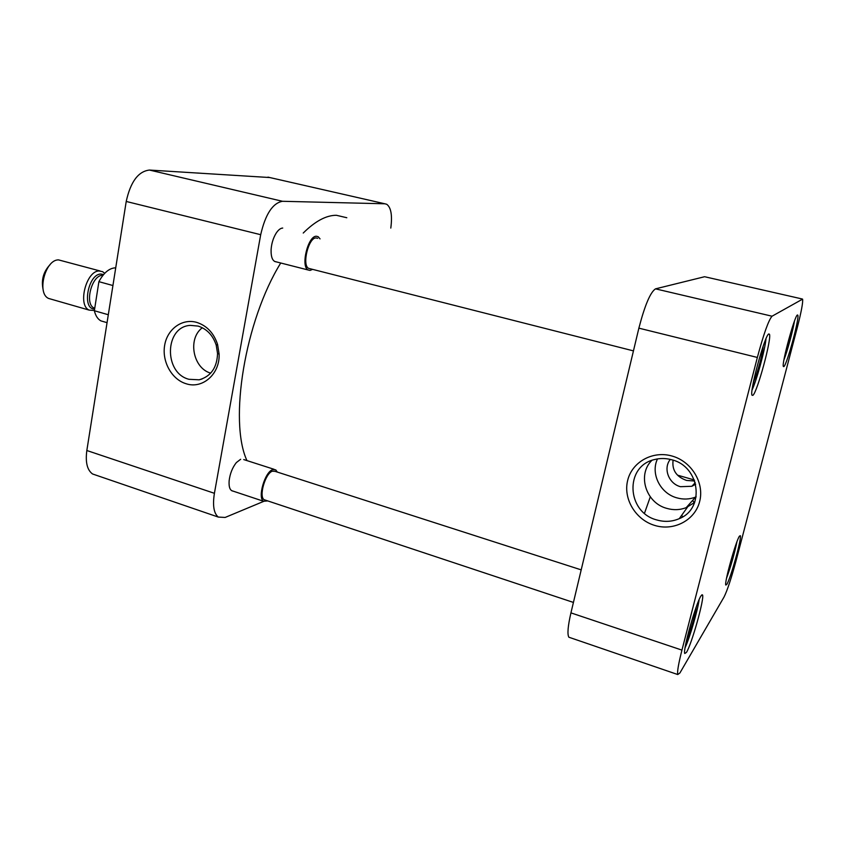 <?xml version="1.0" encoding="UTF-8"?>
<svg xmlns="http://www.w3.org/2000/svg" width="845" height="845" viewBox="0 0 845 845"><rect width="100%" height="100%" fill="white"/><g stroke="black" fill="none" stroke-linecap="round" stroke-linejoin="round"><path stroke-width="1.27" d="M196.663 322.367C182.14 318.185 167.247 329.096 164.638 345.394C161.817 361.628 171.778 379.5 186.122 383.736C202.589 389.334 220.091 373.891 219.108 354.034L217.566 344.401C213.764 332.972 206.803 325.631 196.663 322.367M198.121 326.096L190.452 325.378C164.595 326.476 163.486 373.057 188.963 379.299L199.166 379.806C210.891 376.437 217.028 367.681 217.556 353.527L216.225 345.193C212.94 335.296 206.898 328.927 198.121 326.096M202.335 327.754C187.432 338.591 192.903 368.23 210.69 373.141M269.84 177.545L149.449 170.056C138.284 171.345 130.542 181.812 126.222 201.459L86.834 450.512C85.282 462.257 87.183 470.073 92.549 473.971L96.245 475.239M263.724 501.36L225.161 517.446L218.306 517.077C213.796 513.38 212.496 505.458 214.408 493.3L86.834 450.512M126.222 201.459L260.693 234.699L214.408 493.3M260.693 234.699C265.414 214.207 272.682 203.075 282.483 201.29L149.449 170.056M267.95 177.123L384.866 203.782L282.483 201.29M384.866 203.782L386.725 204.279C391.087 207.49 392.439 215.422 390.802 228.076M233.167 491.146C230.083 490.691 228.731 487.28 229.122 480.911C229.977 473.728 232.386 467.623 236.346 462.585L240.624 459.279M276.421 261.897C272.703 261.538 270.928 257.493 271.087 249.771C271.52 243.592 273.178 238.11 276.061 233.336C278.269 229.924 280.498 228.161 282.726 228.055M346.809 217.735L336.384 215.285C326.254 215.243 315.206 221.168 303.239 233.04M280.741 263.006C244.923 320.699 228.646 421.243 246.962 460.599M650.291 496.849L644.481 513.306M752.884 395.344C757.257 392.355 771.971 338.021 769.425 334.197L768.749 333.965C764.809 335.064 749.314 391.869 752.029 395.238L752.884 395.344M686.457 652.382C691.706 644.217 704.614 598.186 702.554 594.975L701.086 595.746C696.206 602.369 682.58 650.565 684.767 653.512L686.457 652.382M726.816 584.381C730.64 578.55 741.931 537.853 740.326 535.688L739.449 536.153C735.9 540.842 724.102 583.145 725.802 585.057L726.816 584.381M783.885 366.582C786.97 364.628 799.697 317.614 797.796 315.111L797.405 314.984C794.638 315.576 781.371 364.385 783.389 366.529L783.885 366.582M654.706 525.421C673.75 531.368 695.002 520.319 699.649 501.518C704.593 482.791 691.421 461.296 671.944 456.004C652.541 450.438 631.933 462.078 627.645 480.499C623.061 498.846 635.577 519.749 654.706 525.421M656.766 519.939C664.571 522.189 672.081 521.756 679.295 518.64C705.332 508.51 699.977 466.334 671.722 459.775C665.849 458.159 660.072 458.096 654.379 459.585C624.518 466.186 626.483 512.292 656.766 519.939M651.854 460.388C637.035 474.658 645.802 502.923 666.768 508.373C673.423 510.285 679.887 510.042 686.182 507.665L694.664 502.426M657.484 458.919C650.396 473.591 660.198 493.395 676.834 497.842C683.256 499.659 689.509 499.406 695.593 497.103L696.185 496.86M670.286 459.405C662.945 468.352 668.648 483.678 680.457 486.688L691.865 486.287L695.688 484.227M694.706 481.016L686.594 480.435C676.338 476.823 671.838 470.073 673.095 460.198M681.947 650.111L757.352 357.446C763.69 333.881 768.591 320.128 772.034 316.21L802.592 299.141C803.109 302.309 801.335 311.794 797.279 327.596L735.974 561.112C731.263 578.519 727.291 590.497 724.038 597.024L679.887 673L677.732 674.532C677.109 671.849 678.503 663.705 681.947 650.111L570.935 612.878L638.873 328.156L757.352 357.446M772.034 316.21L655.509 288.853C650.354 292.222 644.809 305.32 638.873 328.156M570.935 612.878C567.882 626.145 567.196 634.257 568.854 637.214L570.269 637.7M705.332 276.885L802.169 298.972M655.509 288.853L704.635 276.716M694.432 503.028L692.636 500.42M682.792 516.781L681.661 515.323M766.003 338.75C765 349.841 756.835 379.849 752.103 389.915M763.119 346.323C763.119 351.9 757.426 373.522 754.099 380.62L752.631 386.334M794.469 321.089C792.916 330.765 787.477 350.802 783.938 359.928M792.156 327.871L785.343 352.957M736.946 541.761C734.358 554.14 730.893 566.277 726.552 578.16M734.622 548.384L728.084 571.273M699.121 599.654C697.738 610.301 689.964 637.088 685.284 647.312L685.158 647.27M696.291 606.868C694.917 615.741 692.118 625.839 687.904 637.151L685.284 647.312M687.904 637.151L687.471 636.359M317.635 238.301L316.136 237.931C308.552 237.318 301.686 265.214 308.636 268.361L310.252 268.773M312.597 269.365L310.052 270.421L308.129 269.977C300.429 266.492 308.045 235.554 316.452 236.251L318.164 236.695L320.044 238.881M581.191 569.868L275.153 471.373L272.449 471.172C265.341 473.137 258.528 496.712 264.189 499.733L265.594 500.198M267.759 500.916L263.577 501.265C257.302 497.916 264.876 471.763 272.745 469.609L275.724 469.841L277.318 472.07M115.723 267.886L114.656 267.886C108.794 268.53 103.544 273.125 98.897 281.66L112.924 285.536M108.308 314.741L94.355 310.738C95.591 315.787 97.777 319.167 100.935 320.889L104.252 321.85M104.727 273.305L102.572 271.657L99.161 270.981C86.253 270.675 77.381 305.309 89.126 310.094L94.397 310.495M100.09 270.981L58.548 259.89C45.186 259.426 36.483 293.574 48.693 298.475L51.281 299.214M50.172 264.548C43.401 271.678 41.056 280.054 43.137 289.655M98.897 281.66L94.355 310.738M102.963 275.322L102.435 275.333C91.693 275.153 84.32 304.02 94.07 308.002L94.756 308.203M94.64 308.953C81.616 309.735 87.922 273.991 100.872 274.033L103.629 274.519M92.549 473.971L218.306 517.077M216.225 345.193L217.566 344.401M217.556 353.527L219.108 354.034M202.039 378.993L199.166 379.806M768.675 334.018L769.425 334.197M701.91 594.764L702.554 594.975M679.961 517.7L680.753 517.932M687.524 507.106L679.295 518.64M695.593 497.103L686.182 507.665M695.255 482.675L691.865 486.287M677.732 674.532L568.854 637.214M633.444 350.886L308.636 268.361M308.129 269.977L274.551 261.422M274.171 469.334L243.74 459.564M573.428 602.432L264.189 499.733M263.577 501.265L231.541 490.607M694.305 479.96L677.584 475.175M107.051 322.663L100.935 320.889M89.126 310.094L48.693 298.475"/></g></svg>
